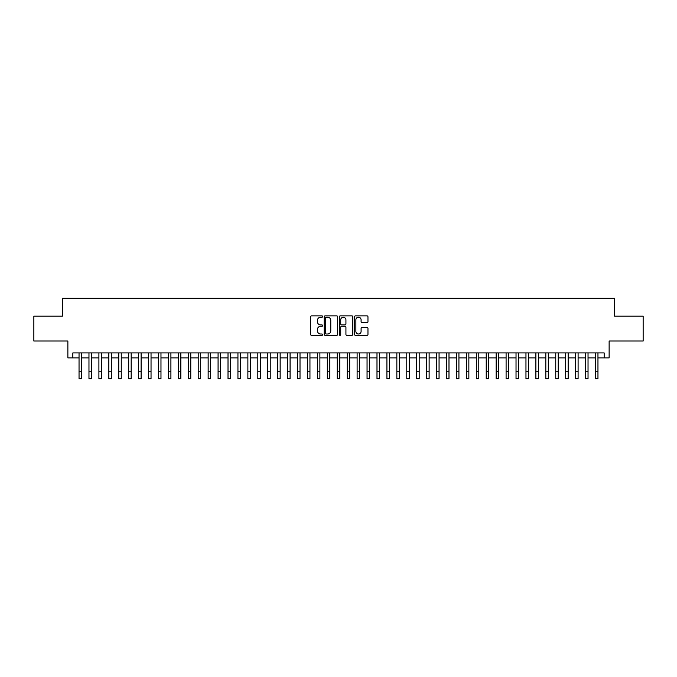 <?xml version="1.0" encoding="UTF-8"?>
<svg xmlns="http://www.w3.org/2000/svg" width="677" height="677" viewBox="0 0 677 677"><rect width="100%" height="100%" fill="white"/><g stroke="black" fill="none" stroke-linecap="round" stroke-linejoin="round"><path stroke-width="1.02" d="M322.607 316.548A0.685 0.685 0 0 0 321.93 315.863L311.572 315.863A0.973 0.973 0 0 0 310.599 316.836L310.599 334.387A0.973 0.973 0 0 0 311.572 335.36L321.93 335.36A0.685 0.685 0 0 0 322.607 334.683A0.685 0.685 0 0 0 321.93 333.998L320.585 333.998A3.123 3.123 0 0 1 317.471 330.875L317.471 329.42A3.123 3.123 0 0 1 320.585 326.297L321.93 326.297A0.685 0.685 0 0 0 322.607 325.612A0.685 0.685 0 0 0 321.93 324.935L320.585 324.935A3.123 3.123 0 0 1 317.471 321.812L317.471 320.348A3.123 3.123 0 0 1 320.585 317.234L321.93 317.234A0.685 0.685 0 0 0 322.607 316.548M366.993 322.734A0.973 0.973 0 0 0 367.966 321.761L367.966 316.836A0.973 0.973 0 0 0 366.993 315.863L355.484 315.863A0.973 0.973 0 0 0 354.511 316.836L354.511 334.387A0.973 0.973 0 0 0 355.484 335.36L366.993 335.36A0.973 0.973 0 0 0 367.966 334.387L367.966 328.438A0.973 0.973 0 0 0 366.993 327.465L362.068 327.465A0.973 0.973 0 0 0 361.095 328.438L361.095 331.392A2.606 2.606 0 0 1 358.488 333.998A2.606 2.606 0 0 1 355.874 331.392L355.874 319.84A2.606 2.606 0 0 1 358.488 317.234A2.606 2.606 0 0 1 361.095 319.84L361.095 321.761A0.973 0.973 0 0 0 362.068 322.734L366.993 322.734M72.828 357.888L72.828 352.929L604.172 352.929L604.172 357.888L609.131 357.888L609.131 341.005L643.15 341.005L643.15 316.176L614.598 316.176L614.598 298.303L62.402 298.303L62.402 316.176L33.85 316.176L33.85 341.005L67.869 341.005L67.869 357.888L79.04 357.888M337.645 316.836A0.973 0.973 0 0 0 336.672 315.863L325.172 315.863A0.973 0.973 0 0 0 324.19 316.836L324.19 334.387A0.973 0.973 0 0 0 325.172 335.36L336.672 335.36A0.973 0.973 0 0 0 337.645 334.387L337.645 316.836M340.328 315.863L351.828 315.863A0.973 0.973 0 0 1 352.81 316.836L352.81 334.387A0.973 0.973 0 0 1 351.828 335.36L346.912 335.36A0.973 0.973 0 0 1 345.93 334.387L345.93 327.27A0.973 0.973 0 0 0 344.957 326.297L341.69 326.297A0.973 0.973 0 0 0 340.717 327.27L340.717 334.683A0.685 0.685 0 0 1 340.032 335.36A0.685 0.685 0 0 1 339.355 334.683L339.355 316.836A0.973 0.973 0 0 1 340.328 315.863M81.519 357.888L88.966 357.888M91.454 357.888L98.901 357.888M101.381 357.888L108.836 357.888M111.316 357.888L118.763 357.888M121.251 357.888L128.698 357.888M131.177 357.888L138.624 357.888M141.112 357.888L148.559 357.888M151.039 357.888L158.494 357.888M160.974 357.888L168.421 357.888M170.909 357.888L178.356 357.888M180.835 357.888L188.282 357.888M190.77 357.888L198.217 357.888M200.697 357.888L208.152 357.888M210.632 357.888L218.079 357.888M220.567 357.888L228.014 357.888M230.493 357.888L237.94 357.888M240.428 357.888L247.875 357.888M250.355 357.888L257.81 357.888M260.29 357.888L267.737 357.888M270.225 357.888L277.672 357.888M280.151 357.888L287.598 357.888M290.086 357.888L297.533 357.888M300.013 357.888L307.468 357.888M309.948 357.888L317.395 357.888M319.882 357.888L327.329 357.888M329.809 357.888L337.256 357.888M339.744 357.888L347.191 357.888M349.67 357.888L357.117 357.888M359.605 357.888L367.052 357.888M369.532 357.888L376.987 357.888M379.467 357.888L386.914 357.888M389.402 357.888L396.849 357.888M399.328 357.888L406.775 357.888M409.263 357.888L416.71 357.888M419.19 357.888L426.645 357.888M429.125 357.888L436.572 357.888M439.06 357.888L446.507 357.888M448.986 357.888L456.433 357.888M458.921 357.888L466.368 357.888M468.848 357.888L476.303 357.888M478.783 357.888L486.23 357.888M488.718 357.888L496.165 357.888M498.644 357.888L506.091 357.888M508.579 357.888L516.026 357.888M518.506 357.888L525.961 357.888M528.441 357.888L535.888 357.888M538.376 357.888L545.823 357.888M548.302 357.888L555.749 357.888M558.237 357.888L565.684 357.888M568.164 357.888L575.619 357.888M578.099 357.888L585.546 357.888M588.034 357.888L595.481 357.888M597.96 357.888L604.172 357.888M326.238 317.234A0.685 0.685 0 0 0 325.561 317.911L325.561 333.312A0.685 0.685 0 0 0 326.238 333.998L327.651 333.998A3.123 3.123 0 0 0 330.774 330.875L330.774 320.348A3.123 3.123 0 0 0 327.651 317.234L326.238 317.234M345.93 319.882A2.606 2.606 0 0 0 343.324 317.276A2.606 2.606 0 0 0 340.717 319.882L340.717 323.953A0.973 0.973 0 0 0 341.69 324.935L344.957 324.935A0.973 0.973 0 0 0 345.93 323.953L345.93 319.882M79.04 371.25L81.519 371.25L81.519 378.697L79.04 378.697L79.04 352.929M81.519 371.25L81.519 352.929M88.966 371.25L91.454 371.25L91.454 378.697L88.966 378.697L88.966 352.929M91.454 371.25L91.454 352.929M98.901 371.25L101.381 371.25L101.381 378.697L98.901 378.697L98.901 352.929M101.381 371.25L101.381 352.929M108.836 371.25L111.316 371.25L111.316 378.697L108.836 378.697L108.836 352.929M111.316 371.25L111.316 352.929M118.763 371.25L121.251 371.25L121.251 378.697L118.763 378.697L118.763 352.929M121.251 371.25L121.251 352.929M128.698 371.25L131.177 371.25L131.177 378.697L128.698 378.697L128.698 352.929M131.177 371.25L131.177 352.929M138.624 371.25L141.112 371.25L141.112 378.697L138.624 378.697L138.624 352.929M141.112 371.25L141.112 352.929M148.559 371.25L151.039 371.25L151.039 378.697L148.559 378.697L148.559 352.929M151.039 371.25L151.039 352.929M158.494 371.25L160.974 371.25L160.974 378.697L158.494 378.697L158.494 352.929M160.974 371.25L160.974 352.929M168.421 371.25L170.909 371.25L170.909 378.697L168.421 378.697L168.421 352.929M170.909 371.25L170.909 352.929M178.356 371.25L180.835 371.25L180.835 378.697L178.356 378.697L178.356 352.929M180.835 371.25L180.835 352.929M188.282 371.25L190.77 371.25L190.77 378.697L188.282 378.697L188.282 352.929M190.77 371.25L190.77 352.929M198.217 371.25L200.697 371.25L200.697 378.697L198.217 378.697L198.217 352.929M200.697 371.25L200.697 352.929M208.152 371.25L210.632 371.25L210.632 378.697L208.152 378.697L208.152 352.929M210.632 371.25L210.632 352.929M218.079 371.25L220.567 371.25L220.567 378.697L218.079 378.697L218.079 352.929M220.567 371.25L220.567 352.929M228.014 371.25L230.493 371.25L230.493 378.697L228.014 378.697L228.014 352.929M230.493 371.25L230.493 352.929M237.94 371.25L240.428 371.25L240.428 378.697L237.94 378.697L237.94 352.929M240.428 371.25L240.428 352.929M247.875 371.25L250.355 371.25L250.355 378.697L247.875 378.697L247.875 352.929M250.355 371.25L250.355 352.929M257.81 371.25L260.29 371.25L260.29 378.697L257.81 378.697L257.81 352.929M260.29 371.25L260.29 352.929M267.737 371.25L270.225 371.25L270.225 378.697L267.737 378.697L267.737 352.929M270.225 371.25L270.225 352.929M277.672 371.25L280.151 371.25L280.151 378.697L277.672 378.697L277.672 352.929M280.151 371.25L280.151 352.929M287.598 371.25L290.086 371.25L290.086 378.697L287.598 378.697L287.598 352.929M290.086 371.25L290.086 352.929M297.533 371.25L300.013 371.25L300.013 378.697L297.533 378.697L297.533 352.929M300.013 371.25L300.013 352.929M307.468 371.25L309.948 371.25L309.948 378.697L307.468 378.697L307.468 352.929M309.948 371.25L309.948 352.929M317.395 371.25L319.882 371.25L319.882 378.697L317.395 378.697L317.395 352.929M319.882 371.25L319.882 352.929M327.329 371.25L329.809 371.25L329.809 378.697L327.329 378.697L327.329 352.929M329.809 371.25L329.809 352.929M337.256 371.25L339.744 371.25L339.744 378.697L337.256 378.697L337.256 352.929M339.744 371.25L339.744 352.929M347.191 371.25L349.67 371.25L349.67 378.697L347.191 378.697L347.191 352.929M349.67 371.25L349.67 352.929M357.117 371.25L359.605 371.25L359.605 378.697L357.117 378.697L357.117 352.929M359.605 371.25L359.605 352.929M367.052 371.25L369.532 371.25L369.532 378.697L367.052 378.697L367.052 352.929M369.532 371.25L369.532 352.929M376.987 371.25L379.467 371.25L379.467 378.697L376.987 378.697L376.987 352.929M379.467 371.25L379.467 352.929M386.914 371.25L389.402 371.25L389.402 378.697L386.914 378.697L386.914 352.929M389.402 371.25L389.402 352.929M396.849 371.25L399.328 371.25L399.328 378.697L396.849 378.697L396.849 352.929M399.328 371.25L399.328 352.929M406.775 371.25L409.263 371.25L409.263 378.697L406.775 378.697L406.775 352.929M409.263 371.25L409.263 352.929M416.71 371.25L419.19 371.25L419.19 378.697L416.71 378.697L416.71 352.929M419.19 371.25L419.19 352.929M426.645 371.25L429.125 371.25L429.125 378.697L426.645 378.697L426.645 352.929M429.125 371.25L429.125 352.929M436.572 371.25L439.06 371.25L439.06 378.697L436.572 378.697L436.572 352.929M439.06 371.25L439.06 352.929M446.507 371.25L448.986 371.25L448.986 378.697L446.507 378.697L446.507 352.929M448.986 371.25L448.986 352.929M456.433 371.25L458.921 371.25L458.921 378.697L456.433 378.697L456.433 352.929M458.921 371.25L458.921 352.929M466.368 371.25L468.848 371.25L468.848 378.697L466.368 378.697L466.368 352.929M468.848 371.25L468.848 352.929M476.303 371.25L478.783 371.25L478.783 378.697L476.303 378.697L476.303 352.929M478.783 371.25L478.783 352.929M486.23 371.25L488.718 371.25L488.718 378.697L486.23 378.697L486.23 352.929M488.718 371.25L488.718 352.929M496.165 371.25L498.644 371.25L498.644 378.697L496.165 378.697L496.165 352.929M498.644 371.25L498.644 352.929M506.091 371.25L508.579 371.25L508.579 378.697L506.091 378.697L506.091 352.929M508.579 371.25L508.579 352.929M516.026 371.25L518.506 371.25L518.506 378.697L516.026 378.697L516.026 352.929M518.506 371.25L518.506 352.929M525.961 371.25L528.441 371.25L528.441 378.697L525.961 378.697L525.961 352.929M528.441 371.25L528.441 352.929M535.888 371.25L538.376 371.25L538.376 378.697L535.888 378.697L535.888 352.929M538.376 371.25L538.376 352.929M545.823 371.25L548.302 371.25L548.302 378.697L545.823 378.697L545.823 352.929M548.302 371.25L548.302 352.929M555.749 371.25L558.237 371.25L558.237 378.697L555.749 378.697L555.749 352.929M558.237 371.25L558.237 352.929M565.684 371.25L568.164 371.25L568.164 378.697L565.684 378.697L565.684 352.929M568.164 371.25L568.164 352.929M575.619 371.25L578.099 371.25L578.099 378.697L575.619 378.697L575.619 352.929M578.099 371.25L578.099 352.929M585.546 371.25L588.034 371.25L588.034 378.697L585.546 378.697L585.546 352.929M588.034 371.25L588.034 352.929M595.481 371.25L597.96 371.25L597.96 378.697L595.481 378.697L595.481 352.929M597.96 371.25L597.96 352.929"/></g></svg>
